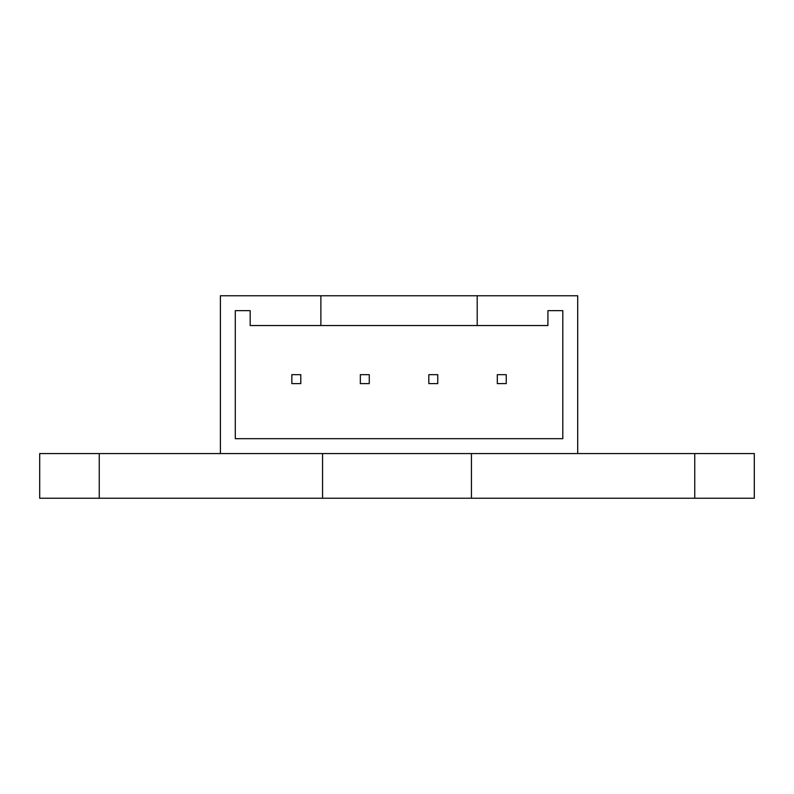 <?xml version="1.0" encoding="UTF-8"?>
<svg xmlns="http://www.w3.org/2000/svg" width="794" height="794" viewBox="0 0 794 794"><rect width="100%" height="100%" fill="white"/><g stroke="black" fill="none" stroke-linecap="round" stroke-linejoin="round"><path stroke-width="1.19" d="M694.75 453.573L694.75 498.235L754.3 498.235L754.3 453.573L39.7 453.573L39.7 498.235L99.25 498.235L99.25 453.573M694.75 498.235L471.438 498.235L471.438 453.573L322.562 453.573L322.562 498.235L99.25 498.235M471.438 498.235L322.562 498.235M291.855 383.601L300.787 383.601L300.787 374.669L291.855 374.669L291.855 383.601M577.695 453.573L577.695 295.765L477.204 295.765L477.204 325.54L547.92 325.54L547.92 310.653L562.807 310.653L562.807 438.685L235.282 438.685L235.282 310.653L250.17 310.653L250.17 325.54L320.885 325.54L320.885 295.765L477.204 295.765M220.395 453.573L220.395 295.765L320.885 295.765M320.885 325.54L477.204 325.54M497.302 383.601L506.235 383.601L506.235 374.669L497.302 374.669L497.302 383.601M428.82 383.601L437.752 383.601L437.752 374.669L428.82 374.669L428.82 383.601M360.337 383.601L369.27 383.601L369.27 374.669L360.337 374.669L360.337 383.601"/></g></svg>
